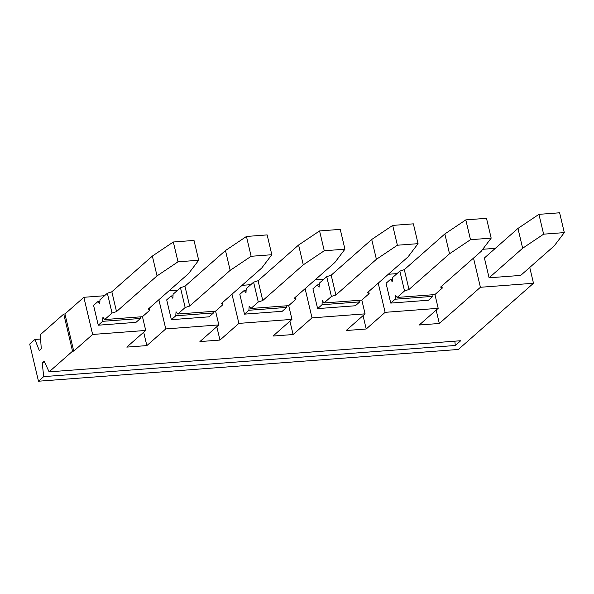 <?xml version="1.0" encoding="UTF-8"?>
<svg xmlns="http://www.w3.org/2000/svg" width="594" height="594" viewBox="0 0 594 594"><rect width="100%" height="100%" fill="white"/><g stroke="black" fill="none" stroke-linecap="round" stroke-linejoin="round"><path stroke-width="0.89" d="M363.045 315.644L366.201 329.002L346.154 330.524L365.08 313.855L312.006 317.864L293.087 334.533L273.032 336.048L291.958 319.379L238.885 323.396L219.966 340.065L199.911 341.58L218.837 324.911L165.763 328.928L146.844 345.597L126.797 347.111L145.716 330.442L92.642 334.452L83.858 297.297L64.939 313.966L63.758 314.055L40.318 334.704L41.276 348.827L39.301 350.564L34.92 339.456L29.7 344.06L38.484 381.214L458.338 349.465L533.486 283.264L529.744 267.441M246.124 290.31L244.216 290.451L239.82 294.327L244.498 314.144L282.239 311.293L286.642 307.417L286.746 305.784M520.7 275.408L489.092 277.799L484.407 257.982L517.961 228.423L538.936 214.345L559.615 212.786L564.3 232.603L554.254 245.857L520.7 275.408M482.722 249.28L495.366 248.329M533.486 283.264L480.412 287.281L473.515 258.093M38.484 381.214L43.704 376.618L455.301 345.485L460.699 340.733L49.102 371.859L72.542 351.21L73.723 351.121L92.642 334.452M455.301 345.485L454.833 341.179M432.981 294.728L432.885 296.354L428.482 300.23L390.741 303.089L395.144 299.213L395.396 295.151L397.156 297.438L404.529 290.941L408.999 289.471L404.314 269.654L399.844 271.124L392.471 277.621L392.211 281.675L390.458 279.395L386.055 283.271L390.741 303.089M441.788 286.041L442.27 288.09L434.897 294.579L397.156 297.438M258.286 302.004L262.756 300.534L303.282 264.835L324.257 250.757L319.572 230.94L340.251 229.373L344.936 249.19L334.89 262.444L294.364 298.143L296.027 299.146L288.654 305.643L250.913 308.494L258.286 302.004L253.601 282.187L246.228 288.677L245.975 292.738L244.216 290.451M295.545 297.104L296.027 299.146M444.839 233.954L449.524 253.772L470.5 239.694L465.815 219.877L444.839 233.954L404.314 269.654M465.815 219.877L486.493 218.317L491.179 238.135L481.133 251.381L440.607 287.08L442.27 288.09M480.412 287.281L439.322 323.478L419.275 324.992L438.194 308.323L385.127 312.333L378.23 283.152M366.201 329.002L385.127 312.333M491.179 238.135L470.5 239.694M564.3 232.603L543.621 234.17L538.936 214.345M489.092 277.799L522.646 248.247L543.621 234.17M449.524 253.772L408.999 289.471M436.167 310.113L439.322 323.478M432.885 296.354L395.144 299.213M390.458 279.395L392.367 279.247M303.282 264.835L298.596 245.018L258.071 280.717L253.601 282.187M262.756 300.534L258.071 280.717M522.646 248.247L517.961 228.423M434.942 294.542L438.194 308.323M404.529 290.941L399.844 271.124M388.305 274.272L397.015 273.611M44.914 362.748L42.226 362.956L44.208 361.211L49.102 371.859M43.704 376.618L42.226 362.956M319.245 284.778L317.337 284.92L312.934 288.795L317.619 308.613L322.022 304.737L322.275 300.683L324.034 302.97L361.776 300.111L369.149 293.614L368.666 291.572M359.867 300.26L359.764 301.886L355.361 305.762L317.619 308.613M312.006 317.864L305.108 288.677M289.924 321.168L293.087 334.533M324.034 302.97L331.407 296.473L326.722 276.656L319.349 283.152L319.089 287.206L317.337 284.92M418.057 243.659L397.379 245.225L392.693 225.408L413.372 223.841L418.057 243.659L408.011 256.912L367.486 292.612L369.149 293.614M359.764 301.886L322.022 304.737M361.82 300.074L365.08 313.855M315.184 279.804L323.893 279.143M331.407 296.473L335.877 295.003L376.403 259.303L397.379 245.225M392.693 225.408L371.718 239.486L331.192 275.185L326.722 276.656M376.403 259.303L371.718 239.486M335.877 295.003L331.192 275.185M216.803 326.7L219.966 340.065M250.913 308.494L249.161 306.214L248.901 310.268L286.642 307.417M242.062 285.335L250.772 284.675M40.615 339.026L34.92 339.456M83.858 297.297L104.537 295.73M168.941 290.86L177.658 290.206M63.758 314.055L72.542 351.21M244.498 314.144L248.901 310.268M64.939 313.966L73.723 351.121M288.699 305.606L291.958 319.379M238.885 323.396L231.987 294.208M246.451 236.464L267.137 234.905L271.822 254.722L251.136 256.289L246.451 236.464L225.475 250.542L184.957 286.241L180.479 287.711L173.106 294.208L172.854 298.27L171.094 295.983L166.699 299.859L171.384 319.676L209.118 316.817L213.521 312.941L213.625 311.315M215.577 311.13L218.837 324.911M165.763 328.928L158.865 299.74M271.822 254.722L261.768 267.976L221.243 303.668L222.906 304.677L215.533 311.174L177.792 314.026L185.165 307.529L189.642 306.059L184.957 286.241M189.642 306.059L230.16 270.367L251.136 256.289M230.16 270.367L225.475 250.542M185.165 307.529L180.479 287.711M222.423 302.636L222.906 304.677M171.094 295.983L173.002 295.834M171.384 319.676L175.779 315.8L176.039 311.739L177.792 314.026M213.521 312.941L175.779 315.8M143.681 332.232L146.844 345.597M173.329 241.996L194.015 240.436L198.7 260.254L178.014 261.813L173.329 241.996L152.354 256.073L111.835 291.773L107.358 293.243L99.985 299.74L99.733 303.794L97.973 301.514L93.577 305.39L98.262 325.208L135.996 322.349L140.399 318.473L140.503 316.847M142.456 316.661L145.716 330.442M198.7 260.254L188.647 273.5L148.129 309.199L149.785 310.209L142.412 316.699L104.67 319.557L112.043 313.06L116.521 311.59L111.835 291.773M116.521 311.59L157.039 275.891L178.014 261.813M157.039 275.891L152.354 256.073M112.043 313.06L107.358 293.243M149.302 308.16L149.785 310.209M97.973 301.514L99.889 301.366M98.262 325.208L102.658 321.332L102.918 317.27L104.67 319.557M140.399 318.473L102.658 321.332M319.572 230.94L298.596 245.018M344.936 249.19L324.257 250.757"/></g></svg>
